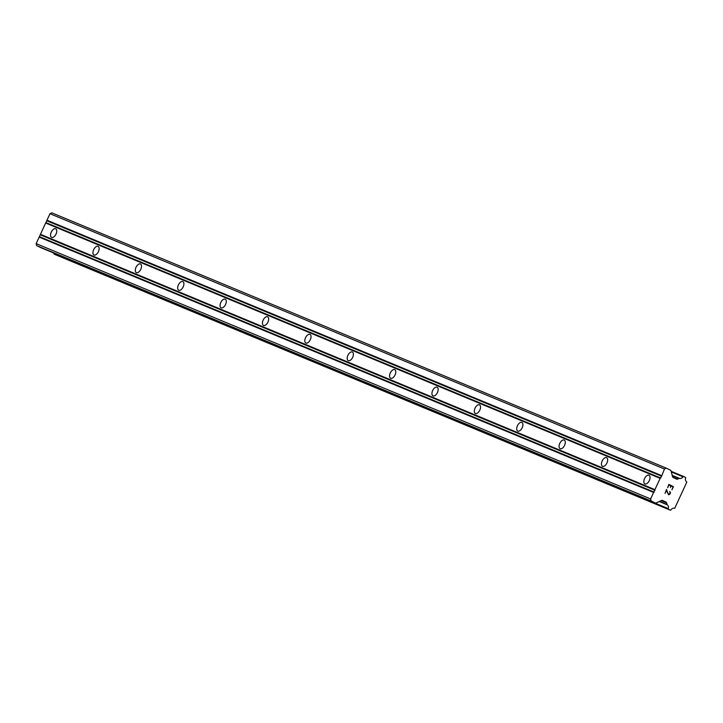 <?xml version="1.0" encoding="UTF-8"?>
<svg xmlns="http://www.w3.org/2000/svg" width="723" height="723" viewBox="0 0 723 723"><rect width="100%" height="100%" fill="white"/><g stroke="black" fill="none" stroke-linecap="round" stroke-linejoin="round"><path stroke-width="1.08" d="M55.662 228.73A4.79 2.576 115.7 0 1 55.734 228.757A4.79 2.576 115.7 0 1 56.014 234.125A4.79 2.576 115.7 0 1 51.649 237.415A4.79 2.576 115.7 0 1 51.577 237.388A4.79 2.576 115.7 0 1 51.306 232.02A4.79 2.576 115.7 0 1 55.662 228.73M98.039 246.335A4.79 2.576 115.7 0 1 98.111 246.371A4.79 2.576 115.7 0 1 98.391 251.731A4.79 2.576 115.7 0 1 94.026 255.02A4.79 2.576 115.7 0 1 93.954 254.993A4.79 2.576 115.7 0 1 93.683 249.625A4.79 2.576 115.7 0 1 98.039 246.335M140.416 263.94A4.79 2.576 115.7 0 1 140.488 263.976A4.79 2.576 115.7 0 1 140.768 269.345A4.79 2.576 115.7 0 1 136.403 272.634A4.79 2.576 115.7 0 1 136.331 272.598A4.79 2.576 115.7 0 1 136.06 267.23A4.79 2.576 115.7 0 1 140.416 263.94M182.792 281.554A4.79 2.576 115.7 0 1 182.865 281.581A4.79 2.576 115.7 0 1 183.145 286.95A4.79 2.576 115.7 0 1 178.78 290.239A4.79 2.576 115.7 0 1 178.708 290.203A4.79 2.576 115.7 0 1 178.436 284.844A4.79 2.576 115.7 0 1 182.792 281.554M225.169 299.159A4.79 2.576 115.7 0 1 225.242 299.195A4.79 2.576 115.7 0 1 225.522 304.555A4.79 2.576 115.7 0 1 221.157 307.844A4.79 2.576 115.7 0 1 221.084 307.817A4.79 2.576 115.7 0 1 220.813 302.449A4.79 2.576 115.7 0 1 225.169 299.159M267.546 316.764A4.79 2.576 115.7 0 1 267.618 316.801A4.79 2.576 115.7 0 1 267.899 322.169A4.79 2.576 115.7 0 1 263.534 325.458A4.79 2.576 115.7 0 1 263.47 325.422A4.79 2.576 115.7 0 1 263.19 320.054A4.79 2.576 115.7 0 1 267.546 316.764M309.923 334.378A4.79 2.576 115.7 0 1 309.995 334.406A4.79 2.576 115.7 0 1 310.275 339.774A4.79 2.576 115.7 0 1 305.91 343.064A4.79 2.576 115.7 0 1 305.847 343.027A4.79 2.576 115.7 0 1 305.567 337.668A4.79 2.576 115.7 0 1 309.923 334.378M352.3 351.984A4.79 2.576 115.7 0 1 352.372 352.011A4.79 2.576 115.7 0 1 352.652 357.379A4.79 2.576 115.7 0 1 348.287 360.669A4.79 2.576 115.7 0 1 348.224 360.641A4.79 2.576 115.7 0 1 347.944 355.273A4.79 2.576 115.7 0 1 352.3 351.984M394.677 369.589A4.79 2.576 115.7 0 1 394.749 369.625A4.79 2.576 115.7 0 1 395.029 374.993A4.79 2.576 115.7 0 1 390.664 378.274A4.79 2.576 115.7 0 1 390.601 378.246A4.79 2.576 115.7 0 1 390.321 372.878A4.79 2.576 115.7 0 1 394.677 369.589M437.054 387.203A4.79 2.576 115.7 0 1 437.126 387.23A4.79 2.576 115.7 0 1 437.406 392.598A4.79 2.576 115.7 0 1 433.041 395.888A4.79 2.576 115.7 0 1 432.978 395.852A4.79 2.576 115.7 0 1 432.697 390.483A4.79 2.576 115.7 0 1 437.054 387.203M479.43 404.808A4.79 2.576 115.7 0 1 479.503 404.835A4.79 2.576 115.7 0 1 479.783 410.203A4.79 2.576 115.7 0 1 475.418 413.493A4.79 2.576 115.7 0 1 475.354 413.466A4.79 2.576 115.7 0 1 475.074 408.097A4.79 2.576 115.7 0 1 479.43 404.808M521.816 422.413A4.79 2.576 115.7 0 1 521.879 422.449A4.79 2.576 115.7 0 1 522.16 427.817A4.79 2.576 115.7 0 1 517.795 431.098A4.79 2.576 115.7 0 1 517.731 431.071A4.79 2.576 115.7 0 1 517.451 425.702A4.79 2.576 115.7 0 1 521.816 422.413M564.193 440.027A4.79 2.576 115.7 0 1 564.256 440.054A4.79 2.576 115.7 0 1 564.536 445.422A4.79 2.576 115.7 0 1 560.171 448.712A4.79 2.576 115.7 0 1 560.108 448.676A4.79 2.576 115.7 0 1 559.828 443.307A4.79 2.576 115.7 0 1 564.193 440.027M606.57 457.632A4.79 2.576 115.7 0 1 606.633 457.659A4.79 2.576 115.7 0 1 606.913 463.027A4.79 2.576 115.7 0 1 602.548 466.317A4.79 2.576 115.7 0 1 602.485 466.29A4.79 2.576 115.7 0 1 602.205 460.922A4.79 2.576 115.7 0 1 606.57 457.632M648.947 475.237A4.79 2.576 115.7 0 1 649.01 475.273A4.79 2.576 115.7 0 1 649.29 480.632A4.79 2.576 115.7 0 1 644.925 483.922A4.79 2.576 115.7 0 1 644.862 483.895A4.79 2.576 115.7 0 1 644.582 478.527A4.79 2.576 115.7 0 1 648.947 475.237M671.947 489.796L673.411 486.615L671.947 489.796L672.95 486.832L671.107 485.946L670.402 487.483L671.107 485.946M670.402 487.483L670.808 485.802L668.965 484.916L667.663 487.736L668.965 484.916M667.663 487.736L668.829 484.401L673.42 486.615L668.829 484.401M669.769 491.432L670.122 492.941L668.721 494.369M670.474 492.417L670.438 493.059L670.465 492.417M670.438 493.059L669.959 494.116L670.438 493.059M669.137 494.704L668.567 494.749L669.137 494.704M668.567 494.749L666.443 490.375L665.061 493.375L666.443 490.375M665.061 493.375L666.498 489.453L668.323 494.171L666.498 489.462M668.314 508.621A3.507 2.955 -67.4 0 0 667.311 504.862A0.642 0.533 -67.4 0 1 667.022 504.428L666.588 502.801A1.274 1.075 -67.4 0 0 666.064 502.133L662.503 500.424A1.274 1.075 -67.4 0 0 661.662 500.433L656.159 502.964A1.274 1.075 -67.4 0 1 655.309 502.973L651.161 500.976L650.619 498.942L660.135 478.337L661.617 476.213L664.446 469.019L666.326 468.161L670.474 470.158A1.274 1.075 -67.4 0 1 671.007 470.827L672.589 476.782A1.274 1.075 -67.4 0 0 673.122 477.451L676.674 479.159A1.274 1.075 -67.4 0 0 677.514 479.15L679.014 478.463A0.642 0.533 -67.4 0 1 679.539 478.418A3.507 2.955 -67.4 0 0 683.009 476.819A0.642 0.533 -67.4 0 1 683.298 476.556L683.316 476.547A0.642 0.533 -67.4 0 1 683.714 476.538L685.359 477.325A0.642 0.533 -67.4 0 1 685.621 478.084A3.507 2.955 -67.4 0 0 686.624 481.825A0.642 0.533 -67.4 0 1 686.778 482.196L674.776 508.161A0.642 0.533 -67.4 0 1 674.396 508.278A3.507 2.955 -67.4 0 0 670.935 509.869A0.642 0.533 -67.4 0 1 670.655 510.122L670.619 510.14A0.642 0.533 -67.4 0 1 670.203 510.14L668.576 509.363A0.642 0.533 -67.4 0 1 668.305 509.028L668.305 509.01A0.642 0.533 -67.4 0 1 668.314 508.621L53.845 253.303A0.642 0.533 112.6 0 0 53.836 253.692L53.836 253.71A0.642 0.533 112.6 0 0 54.108 254.044L55.734 254.83A0.642 0.533 112.6 0 0 55.779 254.848L670.221 510.158M683.714 476.538A0.642 0.533 -67.4 0 1 683.732 476.547L671.134 471.306L683.687 476.529M666.326 468.161L51.857 212.842L49.977 213.71L36.15 243.633L36.692 245.657L40.84 247.664A1.274 1.075 112.6 0 0 40.94 247.7M655.101 490.302L40.633 234.993M654.921 489.634L40.452 234.315M654.252 492.137L39.783 236.828M653.628 492.426L39.159 237.117M650.619 498.942L36.15 243.633M651.161 500.976L36.692 245.657M667.022 504.428L659.647 501.355M667.311 504.862L659.286 501.527M679.466 478.382L672.218 475.373L679.503 478.4M679.014 478.463L672.3 475.671M664.446 469.019L49.977 213.71M661.437 475.535L46.968 220.226M661.617 476.213L47.149 220.904M660.768 478.048L46.299 222.738M660.135 478.337L45.676 223.027M655.309 502.973L40.84 247.664M666.064 502.133L661.825 500.37M666.588 502.801L661.292 500.605M668.305 509.01L53.836 253.692M668.305 509.028L53.836 253.71M668.576 509.363L54.108 254.044M670.203 510.14L55.734 254.83M683.316 476.547L671.188 471.513L683.298 476.556M683.009 476.819L671.306 471.947M677.514 479.15L672.797 477.189M655.354 502.991L40.895 247.682"/></g></svg>
